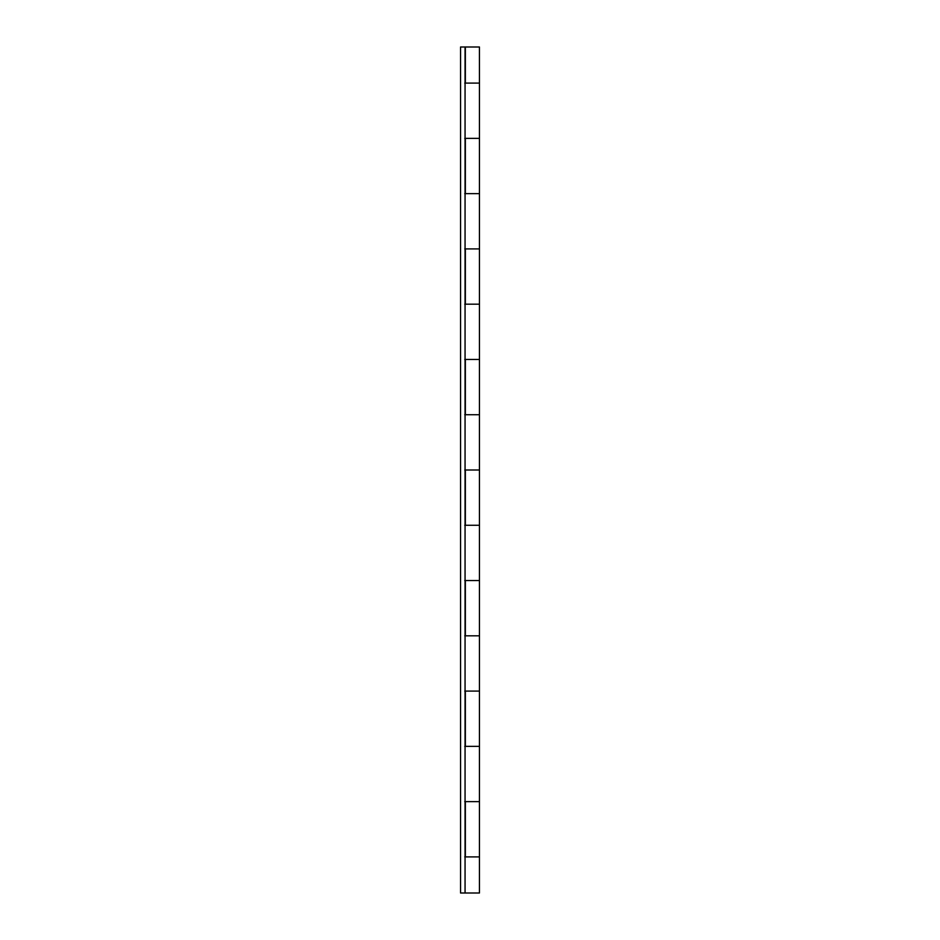 <?xml version="1.0" encoding="UTF-8"?>
<svg xmlns="http://www.w3.org/2000/svg" width="940" height="940" viewBox="0 0 940 940"><rect width="100%" height="100%" fill="white"/><g stroke="black" fill="none" stroke-linecap="round" stroke-linejoin="round"><path stroke-width="1.41" d="M464.736 801.632L479.435 801.632L465.347 801.632L465.347 856.904L479.447 856.904L465.065 856.904L465.065 801.632L479.447 801.632L465.347 801.632L465.347 856.904L479.435 856.904L464.736 856.904M464.736 691.088L479.435 691.088L465.347 691.088L465.347 746.36L479.447 746.36L465.065 746.36L465.065 691.088L479.447 691.088L465.347 691.088L465.347 746.36L479.435 746.36L464.736 746.36M464.736 580.544L479.435 580.544L465.347 580.544L465.347 635.816L479.447 635.816L465.065 635.816L465.065 580.544L479.447 580.544L465.347 580.544L465.347 635.816L479.435 635.816L464.736 635.816M464.736 470L479.435 470L465.347 470L465.347 525.272L479.447 525.272L465.065 525.272L465.065 470L479.447 470L465.347 470L465.347 525.272L479.435 525.272L464.736 525.272M464.736 359.456L479.435 359.456L465.347 359.456L465.347 414.728L479.447 414.728L465.065 414.728L465.065 359.456L479.447 359.456L465.347 359.456L465.347 414.728L479.435 414.728L464.736 414.728M464.736 248.912L479.435 248.912L465.347 248.912L465.347 304.184L479.447 304.184L465.065 304.184L465.065 248.912L479.447 248.912L465.347 248.912L465.347 304.184L479.435 304.184L464.736 304.184M464.736 138.368L479.435 138.368L465.347 138.368L465.347 193.64L479.447 193.64L465.065 193.64L465.065 138.368L479.447 138.368L465.347 138.368L465.347 193.64L479.435 193.64L464.736 193.64M478.824 47L479.435 47L479.447 83.096L465.347 83.096L465.347 47L479.435 47L465.347 47L465.347 83.096L479.447 83.096L465.065 83.096L465.065 47L465.065 893L465.065 83.096M465.065 893L460.553 893L460.553 47L465.065 47L460.553 47L460.553 893L479.447 893L464.736 893M479.447 893L479.447 83.096L464.736 83.096M465.065 138.368L465.065 193.64M465.065 248.912L465.065 304.184M465.065 359.456L465.065 414.728M465.065 470L465.065 525.272M465.065 580.544L465.065 635.816M465.065 691.088L465.065 746.36M465.065 801.632L465.065 856.904"/></g></svg>
